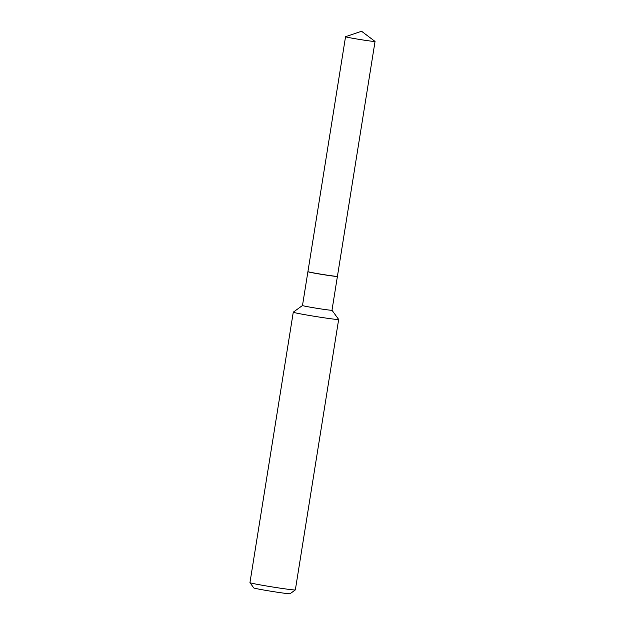 <?xml version="1.0" encoding="UTF-8"?>
<svg xmlns="http://www.w3.org/2000/svg" width="625" height="625" viewBox="0 0 625 625"><rect width="100%" height="100%" fill="white"/><g stroke="black" fill="none" stroke-linecap="round" stroke-linejoin="round"><path stroke-width="0.94" d="M375.023 41.422A14.938 0.469 -170.9 0 1 375.047 41.453A14.938 0.469 -170.9 0 1 359.086 39.367A14.938 0.469 -170.9 0 1 345.547 36.727A14.938 0.469 -170.9 0 1 345.578 36.703L361.547 31.25L375.023 41.422M375.047 41.453L337.422 276.344A14.938 0.469 -170.9 0 1 321.469 274.258A14.938 0.469 -170.9 0 1 307.922 271.617L345.547 36.727M337.359 276.375L337.398 276.422A14.938 0.469 -170.9 0 1 337.406 276.438A14.938 0.469 -170.9 0 1 337.352 276.469A14.938 0.469 -170.9 0 1 322.016 274.445A14.938 0.469 -170.9 0 1 307.906 271.711A14.938 0.469 -170.9 0 1 307.914 271.703L307.969 271.664M338.664 319.453L295.344 589.906A22.984 0.719 -170.9 0 1 295.328 589.93L290.07 593.734A18.383 0.578 -170.9 0 1 290.016 593.75A18.383 0.578 -170.9 0 1 271.422 591.312A18.383 0.578 -170.9 0 1 253.773 587.922L249.961 582.656A22.984 0.719 -170.9 0 1 249.953 582.633L293.273 312.188A22.984 0.719 -170.9 0 1 293.289 312.164L302.492 305.508A14.938 0.469 -170.9 0 1 302.5 305.5A14.938 0.469 -170.9 0 0 316.602 308.25A14.938 0.469 -170.9 0 0 331.938 310.266A14.938 0.469 -170.9 0 0 331.992 310.242A14.938 0.469 -170.9 0 1 331.992 310.242L338.656 319.43A22.984 0.719 -170.9 0 1 338.664 319.453A22.984 0.719 -170.9 0 1 338.586 319.5A22.984 0.719 -170.9 0 1 314.984 316.391A22.984 0.719 -170.9 0 1 293.273 312.188M295.328 589.93A22.984 0.719 -170.9 0 1 295.266 589.953A22.984 0.719 -170.9 0 1 272.023 586.898A22.984 0.719 -170.9 0 1 249.961 582.656M307.906 271.711L302.492 305.516M337.406 276.438L331.992 310.242"/></g></svg>
